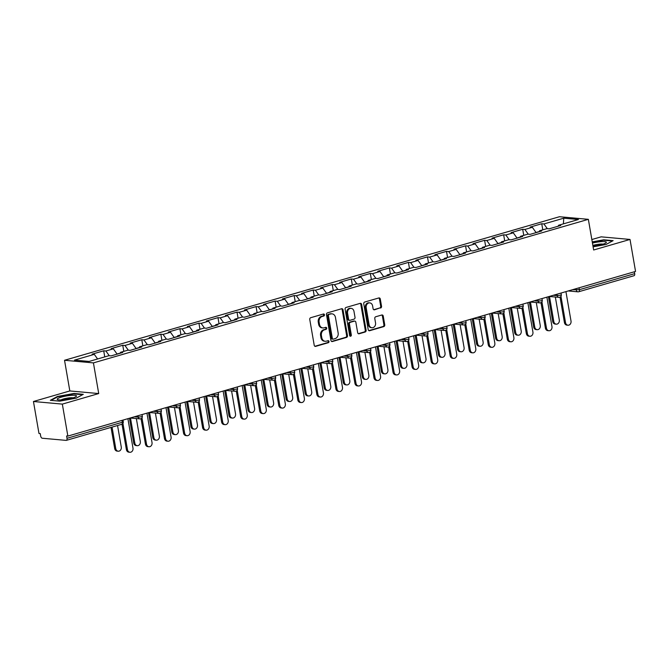 <?xml version="1.0" encoding="UTF-8"?>
<svg xmlns="http://www.w3.org/2000/svg" width="669" height="669" viewBox="0 0 669 669"><rect width="100%" height="100%" fill="white"/><g stroke="black" fill="none" stroke-linecap="round" stroke-linejoin="round"><path stroke-width="1" d="M324.457 314.773A1.037 0.853 95.2 0 0 323.445 314.012L310.717 317.7A1.48 1.221 95.2 0 0 309.764 319.481L314.221 345.279A1.48 1.221 95.2 0 0 315.668 346.366L328.395 342.679A1.037 0.853 95.2 0 0 328.053 340.672L326.405 341.148A4.725 3.905 95.2 0 1 325.184 341.265A4.725 3.905 95.2 0 1 321.781 337.669L321.404 335.52A4.725 3.905 95.2 0 1 324.448 329.825L326.096 329.349A1.037 0.853 95.2 0 0 325.753 327.342L324.105 327.818A4.725 3.905 95.2 0 1 322.884 327.935A4.725 3.905 95.2 0 1 319.473 324.34L319.105 322.19A4.725 3.905 95.2 0 1 322.149 316.496L323.796 316.019A1.037 0.853 95.2 0 0 324.457 314.773M322.884 327.935L322.04 327.86A4.725 3.905 95.2 0 1 318.636 324.264L318.26 322.115A4.725 3.905 95.2 0 1 321.304 316.42L322.951 315.944A1.037 0.853 95.2 0 0 323.261 314.062M314.873 346.274L327.559 342.603A1.037 0.853 95.2 0 0 327.869 340.722M325.184 341.265L324.348 341.19A4.725 3.905 95.2 0 1 320.936 337.594L320.568 335.445A4.725 3.905 95.2 0 1 323.604 329.75L325.251 329.273A1.037 0.853 95.2 0 0 325.56 327.392M380.586 308.049A1.48 1.221 95.2 0 0 381.539 306.268L380.285 299.026A1.48 1.221 95.2 0 0 378.838 297.948L364.697 302.045A1.48 1.221 95.2 0 0 363.752 303.826L368.209 329.625A1.48 1.221 95.2 0 0 369.656 330.712L383.789 326.606A1.48 1.221 95.2 0 0 384.742 324.825L383.237 316.086A1.48 1.221 95.2 0 0 381.79 314.999L375.735 316.755A1.48 1.221 95.2 0 0 374.782 318.536L375.535 322.868A3.947 3.27 95.2 0 1 371.972 327.735A3.947 3.27 95.2 0 1 369.121 324.733L366.186 307.748A3.947 3.27 95.2 0 1 369.748 302.881A3.947 3.27 95.2 0 1 372.6 305.884L373.093 308.718A1.48 1.221 95.2 0 0 374.531 309.806L379.741 307.974A1.48 1.221 95.2 0 0 380.694 306.193L379.448 298.951A1.48 1.221 95.2 0 0 378.788 297.956M98.719 393.556L69.827 390.947L33.45 401.5L62.334 404.109L98.719 393.556L93.426 362.891L588.352 219.332L593.646 249.997L630.022 239.443L635.55 271.43L67.862 436.088L66.599 435.971L67 438.304L122.302 422.264L121.984 420.391M62.334 404.109L67.862 436.088M343.021 309.839A1.48 1.221 95.2 0 0 341.575 308.752L327.434 312.858A1.48 1.221 95.2 0 0 326.48 314.639L330.938 340.437A1.48 1.221 95.2 0 0 332.384 341.524L346.525 337.419A1.48 1.221 95.2 0 0 347.479 335.637L343.021 309.839L342.177 309.764A1.48 1.221 95.2 0 0 341.524 308.769M346.065 307.447L360.206 303.35A1.48 1.221 95.2 0 1 361.653 304.437L366.11 330.235A1.48 1.221 95.2 0 1 365.157 332.016L359.111 333.772A1.48 1.221 95.2 0 1 357.664 332.685L355.849 322.224A1.48 1.221 95.2 0 0 354.411 321.137L350.397 322.299A1.48 1.221 95.2 0 0 349.444 324.08L351.325 334.977A1.037 0.853 95.2 0 1 349.644 335.462L345.112 309.229A1.48 1.221 95.2 0 1 346.065 307.447M93.426 362.891L64.533 360.282L559.46 216.731L588.352 219.332M542.793 229.843L541.739 223.739L530.141 227.109L532.332 227.301L536.112 232.611M541.739 223.739L543.93 223.939L563.766 218.186L578.426 219.507L558.582 225.261L560.773 225.461L549.174 228.823L546.991 228.622L539.54 230.788L541.731 230.981L530.132 234.351L527.941 234.15L520.499 236.308L522.681 236.508L511.091 239.87L508.9 239.678L501.449 241.835L503.64 242.036L492.041 245.398L489.85 245.197L482.408 247.354L484.599 247.555L473 250.917L470.809 250.724L463.358 252.882L465.549 253.083L453.95 256.444L451.759 256.244L444.316 258.41L446.507 258.602L434.909 261.972L432.718 261.771L425.267 263.929L427.458 264.13L415.859 267.491L413.676 267.291L406.225 269.456L408.416 269.649L396.817 273.019L394.626 272.818L387.184 274.976L389.366 275.176L377.776 278.538L375.585 278.346L368.134 280.503L370.325 280.704L358.726 284.066L356.535 283.865L349.093 286.023L351.284 286.223L339.685 289.585L337.494 289.393L330.043 291.55L332.234 291.751L320.635 295.113L318.444 294.912L311.001 297.078L313.192 297.27L301.594 300.64L299.403 300.44L291.952 302.597L294.143 302.798L282.544 306.159L280.361 305.959L272.91 308.125L275.101 308.317L263.502 311.687L261.311 311.486L253.869 313.644L256.051 313.845L244.453 317.206L242.27 317.014L234.819 319.172L237.01 319.372L225.411 322.734L223.22 322.533L215.778 324.699L217.969 324.891L206.37 328.253L204.179 328.061L196.728 330.218L198.919 330.419L187.32 333.781L185.129 333.58L177.686 335.746L179.877 335.938L168.279 339.308L166.088 339.108L158.637 341.265L160.828 341.466L149.229 344.828L147.038 344.635L139.595 346.793L141.786 346.985L130.187 350.355L127.996 350.155L120.554 352.312L122.736 352.513L111.138 355.875L108.955 355.682L89.111 361.436L74.46 360.114L94.296 354.361L97.59 358.977M104.757 356.895L103.703 350.799L92.105 354.16L94.296 354.361M103.703 350.799L105.894 350.991L113.345 348.833L117.125 354.144M123.807 351.367L122.753 345.271L111.154 348.633L113.345 348.833M122.753 345.271L124.944 345.472L132.387 343.306L136.167 348.616M142.848 345.848L141.795 339.743L130.196 343.113L132.387 343.306M141.795 339.743L143.986 339.944L151.437 337.786L155.216 343.097M161.898 340.32L160.844 334.224L149.246 337.586L151.437 337.786M160.844 334.224L163.027 334.425L170.478 332.259L174.258 337.569M180.939 334.801L179.886 328.696L168.287 332.067L170.478 332.259M179.886 328.696L182.077 328.897L189.519 326.74L193.308 332.041M199.981 329.273L198.927 323.177L187.337 326.539L189.519 326.74M198.927 323.177L201.118 323.37L208.569 321.212L212.349 326.522M219.031 323.754L217.977 317.65L206.378 321.011L208.569 321.212M217.977 317.65L220.168 317.85L227.611 315.684L231.399 320.995M238.072 318.227L237.018 312.13L225.42 315.492L227.611 315.684M237.018 312.13L239.209 312.323L246.66 310.165L250.44 315.475M257.122 312.699L256.068 306.603L244.469 309.964L246.66 310.165M256.068 306.603L258.259 306.803L265.702 304.638L269.482 309.948M276.163 307.18L275.11 301.075L263.511 304.445L265.702 304.638M275.11 301.075L277.301 301.276L284.751 299.118L288.531 304.428M295.213 301.652L294.159 295.556L282.561 298.918L284.751 299.118M294.159 295.556L296.342 295.748L303.793 293.591L307.573 298.901M314.254 296.133L313.201 290.028L301.602 293.398L303.793 293.591M313.201 290.028L315.392 290.229L322.834 288.071L326.623 293.373M333.296 290.605L332.242 284.509L320.652 287.871L322.834 288.071M332.242 284.509L334.433 284.701L341.884 282.544L345.664 287.854M352.346 285.086L351.292 278.981L339.693 282.343L341.884 282.544M351.292 278.981L353.483 279.182L360.926 277.016L364.714 282.326M371.387 279.558L370.333 273.462L358.735 276.824L360.926 277.016M370.333 273.462L372.524 273.654L379.975 271.497L383.755 276.807M390.437 274.031L389.383 267.935L377.784 271.296L379.975 271.497M389.383 267.935L391.574 268.135L399.017 265.969L402.797 271.279M409.478 268.512L408.425 262.407L396.826 265.777L399.017 265.969M408.425 262.407L410.615 262.608L418.066 260.45L421.846 265.76M428.528 262.984L427.474 256.888L415.875 260.249L418.066 260.45M427.474 256.888L429.665 257.08L437.108 254.922L440.888 260.233M447.569 257.465L446.516 251.36L434.917 254.73L437.108 254.922M446.516 251.36L448.707 251.561L456.149 249.403L459.938 254.705M466.619 251.937L465.565 245.841L453.967 249.203L456.149 249.403M465.565 245.841L467.748 246.033L475.199 243.876L478.979 249.186M485.661 246.418L484.607 240.313L473.008 243.675L475.199 243.876M484.607 240.313L486.798 240.514L494.24 238.348L498.029 243.658M504.702 240.89L503.648 234.794L492.05 238.156L494.24 238.348M503.648 234.794L505.839 234.986L513.29 232.829L517.07 238.139M523.752 235.363L522.698 229.266L511.099 232.628L513.29 232.829M522.698 229.266L524.889 229.467L532.332 227.301M536.02 232.486L538.445 231.775A4.967 2.659 73.8 0 1 539.114 231.742L539.54 230.788M524.889 229.467L528.242 234.175M520.089 237.261L520.499 236.308M505.839 234.986L509.201 239.703M497.928 243.533L500.353 242.83A4.967 2.659 73.8 0 1 501.022 242.788L501.449 241.835M486.798 240.514L490.151 245.222M481.998 248.308L482.408 247.354M467.748 246.033L471.11 250.75M459.846 254.58L462.271 253.877A4.967 2.659 73.8 0 1 462.931 253.835L463.358 252.882M448.707 251.561L452.068 256.277M443.907 259.355L444.316 258.41M429.665 257.08L433.019 261.796M421.754 265.626L424.179 264.924A4.967 2.659 73.8 0 1 424.84 264.891L425.267 263.929M410.615 262.608L413.977 267.324M405.824 270.401L406.225 269.456M391.574 268.135L394.927 272.843M383.663 276.673L386.088 275.971A4.967 2.659 73.8 0 1 386.757 275.937L387.184 274.976M372.524 273.654L375.886 278.371M367.733 281.457L368.134 280.503M353.483 279.182L356.836 283.89M348.683 286.976L349.093 286.023M334.433 284.701L337.795 289.418M329.641 292.504L330.043 291.55M315.392 290.229L318.745 294.945M307.481 298.767L309.906 298.065A4.967 2.659 73.8 0 1 310.575 298.031L311.001 297.078M296.342 295.748L299.704 300.465M291.55 303.55L291.952 302.597M277.301 301.276L280.662 305.992M269.39 309.822L271.815 309.111A4.967 2.659 73.8 0 1 272.484 309.078L272.91 308.125M258.259 306.803L261.612 311.511M253.459 314.597L253.869 313.644M239.209 312.323L242.571 317.039M231.298 320.869L233.724 320.167A4.967 2.659 73.8 0 1 234.393 320.125L234.819 319.172M220.168 317.85L223.521 322.558M215.368 325.644L215.778 324.699M201.118 323.37L204.48 328.086M193.216 331.916L195.641 331.214A4.967 2.659 73.8 0 1 196.301 331.172L196.728 330.218M182.077 328.897L185.43 333.614M177.277 336.691L177.686 335.746M163.027 334.425L166.389 339.133M155.124 342.963L157.55 342.26A4.967 2.659 73.8 0 1 158.21 342.227L158.637 341.265M143.986 339.944L147.347 344.66M139.194 347.738L139.595 346.793M124.944 345.472L128.297 350.18M117.033 354.01L119.458 353.307A4.967 2.659 73.8 0 1 120.127 353.274L120.554 352.312M105.894 350.991L109.256 355.707M33.45 401.5L38.978 433.479L40.24 433.596L40.642 435.929A2.258 1.204 -106.2 0 0 42.281 438.237L66.114 440.386A2.258 1.204 -106.2 0 0 66.365 440.361A2.258 1.204 -106.2 0 0 67 438.304M630.022 239.443L601.138 236.843L591.839 239.535M634.363 271.773L634.689 273.646A2.258 1.204 73.8 0 1 634.053 275.703L578.752 291.743A2.258 1.204 73.8 0 1 578.501 291.768A2.258 1.865 -84.8 0 1 576.293 290.103L576.042 288.682M69.827 390.947L64.533 360.282M558.18 226.214L558.582 225.261M543.93 223.939L547.292 228.656M563.766 218.186L563.39 223.872M57.434 396.466L50.342 400.305L59.725 401.157L76.199 398.164L83.29 394.317L73.908 393.472L57.434 396.466L57.509 396.926M593.102 246.836L606.047 244.478L613.13 240.639L603.747 239.795L592.241 241.885M331.59 341.433L345.681 337.343A1.48 1.221 95.2 0 0 346.634 335.562L342.177 309.764M329.098 314.48A1.037 0.853 95.2 0 0 328.429 315.726L332.342 338.372A1.037 0.853 95.2 0 0 333.354 339.133L335.094 338.631A4.725 3.905 95.2 0 0 338.138 332.928L335.462 317.449A4.725 3.905 95.2 0 0 332.05 313.853A4.725 3.905 95.2 0 0 330.837 313.978L328.253 314.405A1.037 0.853 95.2 0 0 327.593 315.651L328.429 315.726M333.087 339.158L332.25 339.083A1.037 0.853 95.2 0 1 331.498 338.297L327.593 315.651M332.05 313.853L331.214 313.778A4.725 3.905 95.2 0 0 329.993 313.895L330.837 313.978M328.253 314.405L329.993 313.895M358.316 333.68L364.312 331.941A1.48 1.221 95.2 0 0 365.266 330.16L360.808 304.362A1.48 1.221 95.2 0 0 360.156 303.366M354.787 321.095L353.943 321.02A1.48 1.221 95.2 0 0 353.567 321.061L349.553 322.224A1.48 1.221 95.2 0 0 348.599 324.005L350.481 334.893L351.325 334.977M349.987 336.072A1.037 0.853 95.2 0 0 350.481 334.893M353.976 311.361A3.947 3.27 95.2 0 0 351.125 308.359A3.947 3.27 95.2 0 0 347.571 313.226L348.599 319.205A1.48 1.221 95.2 0 0 350.046 320.292L354.06 319.13A1.48 1.221 95.2 0 0 355.013 317.349L353.976 311.361M351.125 308.359L350.288 308.284A3.947 3.27 95.2 0 0 346.726 313.151L347.571 313.226M349.67 320.334L348.825 320.25A1.48 1.221 95.2 0 1 347.755 319.13L346.726 313.151M373.745 309.714L379.741 307.974M369.748 302.881L368.903 302.806A3.947 3.27 95.2 0 0 365.349 307.673L366.186 307.748M371.972 327.735L371.128 327.659A3.947 3.27 95.2 0 1 368.284 324.657L365.349 307.673M368.862 330.62L382.952 326.531A1.48 1.221 95.2 0 0 383.897 324.749L382.392 316.011A1.48 1.221 95.2 0 0 381.74 315.015M73.983 393.907L73.908 393.472M603.823 240.23L603.747 239.795M118.221 451.215L117.125 451.115A3.387 2.801 -84.8 0 1 114.683 448.539L115.779 448.64A3.387 2.801 95.2 0 0 118.221 451.215A3.387 2.801 95.2 0 0 121.273 447.051L117.552 425.517M112.058 427.106L115.779 448.64M111.029 427.407L114.683 448.539M129.928 452.269L128.833 452.169A3.387 2.801 -84.8 0 1 126.391 449.601L127.486 449.693A3.387 2.801 95.2 0 0 129.928 452.269A3.387 2.801 95.2 0 0 132.98 448.105L127.896 418.669M126.391 449.601L122.001 424.196M127.486 449.693L122.937 423.377M61.389 397.11A9.776 1.689 -9.8 0 0 57.777 399.702A9.776 1.689 -9.8 0 0 72.344 398.097A9.776 1.689 -9.8 0 0 76.132 396.525A9.776 1.689 -9.8 0 0 72.495 395.27A9.776 1.689 -9.8 0 0 61.389 397.11M73.18 397.846A6.698 1.154 -9.8 0 0 63.421 399A6.698 1.154 -9.8 0 0 60.996 399.945M51.137 400.38L57.777 396.784L73.732 393.882L82.613 394.685M592.977 246.133A9.776 1.689 -9.8 0 0 605.98 242.847A9.776 1.689 -9.8 0 0 600.846 241.685A9.776 1.689 -9.8 0 0 592.45 243.098M603.02 244.16A6.698 1.154 -9.8 0 0 599.842 244.118A6.698 1.154 -9.8 0 0 592.859 245.439M592.308 242.253L603.58 240.204L612.461 241.007M137.262 445.688L136.167 445.596A3.387 2.801 -84.8 0 1 133.725 443.02L134.82 443.112A3.387 2.801 95.2 0 0 137.262 445.688A3.387 2.801 95.2 0 0 140.314 441.523L136.351 418.56M130.488 418.025L134.82 443.112M129.443 418.225L133.725 443.02M156.312 440.169L155.216 440.068A3.387 2.801 -84.8 0 1 152.775 437.493L153.87 437.593A3.387 2.801 95.2 0 0 156.312 440.169A3.387 2.801 95.2 0 0 159.364 435.996L155.392 413.032M136.075 348.49L138.5 347.78A4.967 2.659 73.8 0 1 139.169 347.746M149.538 412.505L153.87 437.593M148.493 412.698L152.775 437.493M175.353 434.641L174.258 434.541A3.387 2.801 -84.8 0 1 171.816 431.973L172.911 432.065A3.387 2.801 95.2 0 0 175.353 434.641A3.387 2.801 95.2 0 0 178.406 430.476L174.442 407.513M168.58 406.978L172.911 432.065M167.534 407.178L171.816 431.973M194.403 429.122L193.308 429.021A3.387 2.801 -84.8 0 1 190.866 426.446L191.961 426.546A3.387 2.801 95.2 0 0 194.403 429.122A3.387 2.801 95.2 0 0 197.455 424.949L193.483 401.985M174.166 337.435L176.591 336.733A4.967 2.659 73.8 0 1 177.26 336.699M187.621 401.459L191.961 426.546M186.584 401.651L190.866 426.446M213.444 423.594L212.349 423.494A3.387 2.801 -84.8 0 1 209.907 420.918L211.003 421.018A3.387 2.801 95.2 0 0 213.444 423.594A3.387 2.801 95.2 0 0 216.497 419.43L212.533 396.458M206.671 395.931L211.003 421.018M205.626 396.123L209.907 420.918M148.97 446.75L147.874 446.649A3.387 2.801 -84.8 0 1 145.432 444.074L146.528 444.174A3.387 2.801 95.2 0 0 148.97 446.75A3.387 2.801 95.2 0 0 152.022 442.577L146.937 413.149M145.432 444.074L141.05 418.669M146.528 444.174L141.987 417.849M168.019 441.222L166.924 441.122A3.387 2.801 -84.8 0 1 164.482 438.546L165.578 438.647A3.387 2.801 95.2 0 0 168.019 441.222A3.387 2.801 95.2 0 0 171.072 437.058L165.987 407.622M164.482 438.546L160.092 413.149M165.578 438.647L161.028 412.33M187.061 435.703L185.965 435.603A3.387 2.801 -84.8 0 1 183.523 433.027L184.619 433.127A3.387 2.801 95.2 0 0 187.061 435.703A3.387 2.801 95.2 0 0 190.113 431.53L185.029 402.102M183.523 433.027L179.133 407.622M184.619 433.127L180.07 406.802M206.111 430.175L205.015 430.075A3.387 2.801 -84.8 0 1 202.573 427.499L203.669 427.6A3.387 2.801 95.2 0 0 206.111 430.175A3.387 2.801 95.2 0 0 209.154 426.011L204.078 396.575M202.573 427.499L198.183 402.102M203.669 427.6L199.119 401.283M225.152 424.648L224.056 424.556A3.387 2.801 -84.8 0 1 221.615 421.98L222.71 422.08A3.387 2.801 95.2 0 0 225.152 424.648A3.387 2.801 95.2 0 0 228.204 420.483L223.12 391.056M221.615 421.98L217.224 396.575M222.71 422.08L218.161 395.755M232.494 418.066L231.399 417.974A3.387 2.801 -84.8 0 1 228.957 415.399L230.044 415.499A3.387 2.801 95.2 0 0 232.494 418.066A3.387 2.801 95.2 0 0 235.538 413.902L231.574 390.939M212.257 326.388L214.682 325.686A4.967 2.659 73.8 0 1 215.351 325.652M225.712 390.412L230.044 415.499M224.667 390.604L228.957 415.399M244.193 419.129L243.106 419.028A3.387 2.801 -84.8 0 1 240.656 416.453L241.752 416.553A3.387 2.801 95.2 0 0 244.193 419.129A3.387 2.801 95.2 0 0 247.246 414.956L242.161 385.528M240.656 416.453L236.274 391.047M241.752 416.553L237.211 390.236M251.536 412.547L250.44 412.447A3.387 2.801 -84.8 0 1 247.998 409.871L249.094 409.972A3.387 2.801 95.2 0 0 251.536 412.547A3.387 2.801 95.2 0 0 254.588 408.374L250.624 385.411M244.762 384.884L249.094 409.972M243.717 385.076L247.998 409.871M263.243 413.601L262.148 413.501A3.387 2.801 -84.8 0 1 259.706 410.933L260.801 411.025A3.387 2.801 95.2 0 0 263.243 413.601A3.387 2.801 95.2 0 0 266.295 409.436L261.211 380M259.706 410.933L255.315 385.528M260.801 411.025L256.252 384.708M270.577 407.02L269.49 406.928A3.387 2.801 -84.8 0 1 267.04 404.352L268.135 404.444A3.387 2.801 95.2 0 0 270.577 407.02A3.387 2.801 95.2 0 0 273.629 402.855L269.666 379.892M250.348 315.342L252.773 314.639A4.967 2.659 73.8 0 1 253.442 314.606M263.803 379.356L268.135 404.444M262.758 379.557L267.04 404.352M282.285 408.082L281.189 407.981A3.387 2.801 -84.8 0 1 278.747 405.406L279.843 405.506A3.387 2.801 95.2 0 0 282.285 408.082A3.387 2.801 95.2 0 0 285.337 403.909L280.252 374.481M278.747 405.406L274.365 380M279.843 405.506L275.302 379.181M289.627 401.5L288.531 401.4A3.387 2.801 -84.8 0 1 286.089 398.824L287.185 398.925A3.387 2.801 95.2 0 0 289.627 401.5A3.387 2.801 95.2 0 0 292.679 397.327L288.707 374.364M282.853 373.837L287.185 398.925M281.808 374.03L286.089 398.824M301.334 402.554L300.239 402.454A3.387 2.801 -84.8 0 1 297.797 399.878L298.892 399.978A3.387 2.801 95.2 0 0 301.334 402.554A3.387 2.801 95.2 0 0 304.387 398.389L299.302 368.954M297.797 399.878L293.407 374.481M298.892 399.978L294.343 373.662M308.668 395.973L307.573 395.872A3.387 2.801 -84.8 0 1 305.131 393.297L306.226 393.397A3.387 2.801 95.2 0 0 308.668 395.973A3.387 2.801 95.2 0 0 311.721 391.808L307.757 368.845M288.439 304.295L290.864 303.592A4.967 2.659 73.8 0 1 291.525 303.559M301.895 368.31L306.226 393.397M300.849 368.51L305.131 393.297M320.376 397.035L319.28 396.934A3.387 2.801 -84.8 0 1 316.838 394.359L317.934 394.459A3.387 2.801 95.2 0 0 320.376 397.035A3.387 2.801 95.2 0 0 323.428 392.862L318.344 363.434M316.838 394.359L312.448 368.954M317.934 394.459L313.385 368.134M327.718 390.453L326.623 390.353A3.387 2.801 -84.8 0 1 324.181 387.777L325.276 387.878A3.387 2.801 95.2 0 0 327.718 390.453A3.387 2.801 95.2 0 0 330.77 386.281L326.798 363.317M320.936 362.79L325.276 387.878M319.899 362.983L324.181 387.777M339.426 391.507L338.33 391.407A3.387 2.801 -84.8 0 1 335.888 388.831L336.984 388.932A3.387 2.801 95.2 0 0 339.426 391.507A3.387 2.801 95.2 0 0 342.469 387.343L337.393 357.907M335.888 388.831L331.498 363.434M336.984 388.932L332.434 362.615M346.759 384.926L345.664 384.826A3.387 2.801 -84.8 0 1 343.222 382.25L344.318 382.35A3.387 2.801 95.2 0 0 346.759 384.926A3.387 2.801 95.2 0 0 349.812 380.761L345.848 357.79M326.531 293.248L328.956 292.545A4.967 2.659 73.8 0 1 329.616 292.504M339.986 357.263L344.318 382.35M338.94 357.455L343.222 382.25M358.467 385.98L357.371 385.888A3.387 2.801 -84.8 0 1 354.93 383.312L356.025 383.404A3.387 2.801 95.2 0 0 358.467 385.98A3.387 2.801 95.2 0 0 361.519 381.815L356.435 352.387M354.93 383.312L350.539 357.907M356.025 383.404L351.476 357.087M365.809 379.398L364.714 379.306A3.387 2.801 -84.8 0 1 362.272 376.731L363.367 376.831A3.387 2.801 95.2 0 0 365.809 379.398A3.387 2.801 95.2 0 0 368.853 375.234L364.889 352.27M345.572 287.72L347.997 287.018A4.967 2.659 73.8 0 1 348.666 286.984M359.027 351.743L363.367 376.831M357.982 351.936L362.272 376.731M377.517 380.46L376.421 380.36A3.387 2.801 -84.8 0 1 373.971 377.784L375.066 377.885A3.387 2.801 95.2 0 0 377.517 380.46A3.387 2.801 95.2 0 0 380.561 376.287L375.476 346.86M373.971 377.784L369.589 352.379M375.066 377.885L370.526 351.568M384.851 373.879L383.755 373.779A3.387 2.801 -84.8 0 1 381.313 371.203L382.409 371.303A3.387 2.801 95.2 0 0 384.851 373.879A3.387 2.801 95.2 0 0 387.903 369.706L383.939 346.743M364.613 282.201L367.038 281.498A4.967 2.659 73.8 0 1 367.707 281.457M378.077 346.216L382.409 371.303M377.032 346.408L381.313 371.203M396.558 374.933L395.463 374.832A3.387 2.801 -84.8 0 1 393.021 372.265L394.116 372.357A3.387 2.801 95.2 0 0 396.558 374.933A3.387 2.801 95.2 0 0 399.61 370.768L394.526 341.332M393.021 372.265L388.63 346.86M394.116 372.357L389.567 346.04M403.892 368.351L402.805 368.251A3.387 2.801 -84.8 0 1 400.355 365.684L401.45 365.776A3.387 2.801 95.2 0 0 403.892 368.351A3.387 2.801 95.2 0 0 406.944 364.187L402.981 341.223M397.118 340.688L401.45 365.776M396.073 340.889L400.355 365.684M415.6 369.413L414.504 369.313A3.387 2.801 -84.8 0 1 412.062 366.737L413.158 366.838A3.387 2.801 95.2 0 0 415.6 369.413A3.387 2.801 95.2 0 0 418.652 365.241L413.567 335.813M412.062 366.737L407.68 341.332M413.158 366.838L408.617 340.513M422.942 362.832L421.846 362.732A3.387 2.801 -84.8 0 1 419.404 360.156L420.5 360.257A3.387 2.801 95.2 0 0 422.942 362.832A3.387 2.801 95.2 0 0 425.994 358.659L422.022 335.696M402.705 271.154L405.13 270.443A4.967 2.659 73.8 0 1 405.799 270.41M416.168 335.169L420.5 360.257M415.123 335.361L419.404 360.156M434.649 363.886L433.554 363.785A3.387 2.801 -84.8 0 1 431.112 361.21L432.207 361.31A3.387 2.801 95.2 0 0 434.649 363.886A3.387 2.801 95.2 0 0 437.702 359.721L432.617 330.285M431.112 361.21L426.722 335.813M432.207 361.31L427.658 334.993M441.983 357.305L440.888 357.204A3.387 2.801 -84.8 0 1 438.446 354.629L439.541 354.729A3.387 2.801 95.2 0 0 441.983 357.305A3.387 2.801 95.2 0 0 445.036 353.14L441.072 330.168M435.21 329.641L439.541 354.729M434.164 329.842L438.446 354.629M453.691 358.358L452.595 358.266A3.387 2.801 -84.8 0 1 450.153 355.691L451.249 355.791A3.387 2.801 95.2 0 0 453.691 358.358A3.387 2.801 95.2 0 0 456.743 354.194L451.659 324.766M450.153 355.691L445.771 330.285M451.249 355.791L446.7 329.466M461.033 351.785L459.938 351.685A3.387 2.801 -84.8 0 1 457.496 349.109L458.591 349.21A3.387 2.801 95.2 0 0 461.033 351.785A3.387 2.801 95.2 0 0 464.085 347.612L460.113 324.649M440.796 260.099L443.221 259.396A4.967 2.659 73.8 0 1 443.89 259.363M454.251 324.122L458.591 349.21M453.214 324.314L457.496 349.109M472.74 352.839L471.645 352.739A3.387 2.801 -84.8 0 1 469.203 350.163L470.299 350.263A3.387 2.801 95.2 0 0 472.74 352.839A3.387 2.801 95.2 0 0 475.793 348.674L470.708 319.238M469.203 350.163L464.813 324.766M470.299 350.263L465.749 323.947M480.074 346.258L478.979 346.157A3.387 2.801 -84.8 0 1 476.537 343.582L477.633 343.682A3.387 2.801 95.2 0 0 480.074 346.258A3.387 2.801 95.2 0 0 483.127 342.093L479.163 319.121M473.301 318.595L477.633 343.682M472.255 318.787L476.537 343.582M491.782 347.311L490.686 347.219A3.387 2.801 -84.8 0 1 488.245 344.644L489.34 344.736A3.387 2.801 95.2 0 0 491.782 347.311A3.387 2.801 95.2 0 0 494.834 343.147L489.75 313.719M488.245 344.644L483.854 319.238M489.34 344.736L484.791 318.419M499.124 340.73L498.029 340.638A3.387 2.801 -84.8 0 1 495.587 338.062L496.682 338.163A3.387 2.801 95.2 0 0 499.124 340.73A3.387 2.801 95.2 0 0 502.176 336.566L498.204 313.602M478.887 249.052L481.312 248.35A4.967 2.659 73.8 0 1 481.981 248.316M492.342 313.075L496.682 338.163M491.297 313.268L495.587 338.062M510.832 341.792L509.736 341.692A3.387 2.801 -84.8 0 1 507.294 339.116L508.381 339.216A3.387 2.801 95.2 0 0 510.832 341.792A3.387 2.801 95.2 0 0 513.876 337.619L508.8 308.192M507.294 339.116L502.904 313.711M508.381 339.216L503.841 312.891M518.166 335.211L517.07 335.11A3.387 2.801 -84.8 0 1 514.628 332.535L515.724 332.635A3.387 2.801 95.2 0 0 518.166 335.211A3.387 2.801 95.2 0 0 521.218 331.038L517.254 308.075M511.392 307.548L515.724 332.635M510.347 307.74L514.628 332.535M529.873 336.264L528.778 336.164A3.387 2.801 -84.8 0 1 526.336 333.597L527.431 333.689A3.387 2.801 95.2 0 0 529.873 336.264A3.387 2.801 95.2 0 0 532.925 332.1L527.841 302.664M526.336 333.597L521.945 308.192M527.431 333.689L522.882 307.372M537.215 329.683L536.12 329.583A3.387 2.801 -84.8 0 1 533.678 327.016L534.765 327.108A3.387 2.801 95.2 0 0 537.215 329.683A3.387 2.801 95.2 0 0 540.259 325.519L536.295 302.555M516.978 238.005L519.403 237.303A4.967 2.659 73.8 0 1 520.072 237.269M530.433 302.02L534.765 327.108M529.388 302.221L533.678 327.016M548.914 330.745L547.819 330.645A3.387 2.801 -84.8 0 1 545.377 328.069L546.473 328.17A3.387 2.801 95.2 0 0 548.914 330.745A3.387 2.801 95.2 0 0 551.967 326.572L546.882 297.145M545.377 328.069L540.995 302.664M546.473 328.17L541.932 301.844M556.257 324.164L555.161 324.064A3.387 2.801 -84.8 0 1 552.719 321.488L553.815 321.588A3.387 2.801 95.2 0 0 556.257 324.164A3.387 2.801 95.2 0 0 559.309 319.991L555.337 297.028M549.483 296.501L553.815 321.588M548.438 296.693L552.719 321.488M567.964 325.218L566.869 325.117A3.387 2.801 -84.8 0 1 564.427 322.542L565.522 322.642A3.387 2.801 95.2 0 0 567.964 325.218A3.387 2.801 95.2 0 0 571.017 321.053L565.932 291.617M564.427 322.542L560.037 297.145M565.522 322.642L560.973 296.325M121.424 424.347A2.258 1.204 -106.2 0 0 121.674 424.322A2.258 1.204 -106.2 0 0 122.302 422.264L123.263 421.771A2.258 2.258 0 0 1 121.674 424.322L66.365 440.361M579.061 287.812L579.387 289.685L634.689 273.646M572.371 289.752L579.387 289.685A2.258 1.204 73.8 0 1 578.752 291.743A2.258 2.258 0 0 1 577.924 291.826L568.24 290.948M134.335 416.804L138.257 417.163L138.006 415.742M141.351 416.745L138.257 417.163A2.258 1.865 -84.8 0 0 139.888 418.878A2.258 2.258 0 0 0 142.313 416.243L141.351 416.745M140.465 418.819A2.258 1.865 -84.8 0 1 139.888 418.878L130.204 418M153.377 411.284L157.299 411.636L157.056 410.214M172.418 405.757L176.348 406.108L176.098 404.686M191.468 400.229L195.39 400.589L195.147 399.167M210.509 394.71L214.44 395.061L214.189 393.64M229.559 389.182L233.481 389.542L233.238 388.12M248.6 383.663L252.522 384.014L252.28 382.593M267.65 378.136L271.572 378.495L271.33 377.073M286.692 372.616L290.614 372.968L290.371 371.546M305.733 367.089L309.663 367.44L309.413 366.018M324.783 361.561L328.705 361.921L328.462 360.499M343.824 356.042L347.755 356.393L347.504 354.971M362.874 350.514L366.796 350.874L366.553 349.452M381.915 344.995L385.837 345.346L385.595 343.925M400.965 339.467L404.887 339.827L404.645 338.405M420.007 333.948L423.929 334.299L423.686 332.878M439.048 328.42L442.978 328.772L442.727 327.35M458.098 322.893L462.02 323.252L461.777 321.831M477.139 317.374L481.07 317.725L480.819 316.303M496.189 311.846L500.111 312.206L499.868 310.784M515.23 306.327L519.161 306.678L518.91 305.256M534.28 300.799L538.202 301.159L537.96 299.737M553.322 295.28L557.244 295.631L557.001 294.209M160.393 411.218L157.299 411.636A2.258 1.865 -84.8 0 0 158.929 413.35A2.258 2.258 0 0 0 161.354 410.724L160.393 411.218M159.506 413.291A2.258 1.865 -84.8 0 1 158.929 413.35L149.246 412.48M179.443 405.698L176.348 406.108A2.258 1.865 -84.8 0 0 177.971 407.831A2.258 2.258 0 0 0 180.404 405.197L179.443 405.698M178.556 407.772A2.258 1.865 -84.8 0 1 177.971 407.831L168.295 406.953M198.484 400.171L195.39 400.589A2.258 1.865 -84.8 0 0 197.02 402.303A2.258 2.258 0 0 0 199.446 399.669L198.484 400.171M197.598 402.245A2.258 1.865 -84.8 0 1 197.02 402.303L187.337 401.433M217.534 394.643L214.44 395.061A2.258 1.865 -84.8 0 0 216.062 396.784A2.258 2.258 0 0 0 218.487 394.15L217.534 394.643M216.647 396.725A2.258 1.865 -84.8 0 1 216.062 396.784L206.387 395.906M236.575 389.124L233.481 389.542A2.258 1.865 -84.8 0 0 235.112 391.256A2.258 2.258 0 0 0 237.537 388.622L236.575 389.124M235.689 391.198A2.258 1.865 -84.8 0 1 235.112 391.256L225.428 390.378M255.617 383.596L252.522 384.014A2.258 1.865 -84.8 0 0 254.153 385.729A2.258 2.258 0 0 0 256.578 383.103L255.617 383.596M254.738 385.678A2.258 1.865 -84.8 0 1 254.153 385.729L244.478 384.859M274.666 378.077L271.572 378.495A2.258 1.865 -84.8 0 0 273.203 380.209A2.258 2.258 0 0 0 275.628 377.575L274.666 378.077M273.78 380.151A2.258 1.865 -84.8 0 1 273.203 380.209L263.519 379.331M293.708 372.549L290.614 372.968A2.258 1.865 -84.8 0 0 292.244 374.682A2.258 2.258 0 0 0 294.669 372.056L293.708 372.549M292.83 374.623A2.258 1.865 -84.8 0 1 292.244 374.682L282.569 373.812M312.757 367.03L309.663 367.44A2.258 1.865 -84.8 0 0 311.286 369.163A2.258 2.258 0 0 0 313.719 366.528L312.757 367.03M311.871 369.104A2.258 1.865 -84.8 0 1 311.286 369.163L301.61 368.284M331.799 361.503L328.705 361.921A2.258 1.865 -84.8 0 0 330.335 363.635A2.258 2.258 0 0 0 332.761 361.001L331.799 361.503M330.912 363.576A2.258 1.865 -84.8 0 1 330.335 363.635L320.652 362.765M350.849 355.975L347.755 356.393A2.258 1.865 -84.8 0 0 349.377 358.116A2.258 2.258 0 0 0 351.81 355.482L350.849 355.975M349.962 358.057A2.258 1.865 -84.8 0 1 349.377 358.116L339.701 357.238M369.89 350.456L366.796 350.874A2.258 1.865 -84.8 0 0 368.427 352.588A2.258 2.258 0 0 0 370.852 349.954L369.89 350.456M369.004 352.53A2.258 1.865 -84.8 0 1 368.427 352.588L358.743 351.71M388.94 344.928L385.837 345.346A2.258 1.865 -84.8 0 0 387.468 347.06A2.258 2.258 0 0 0 389.893 344.435L388.94 344.928M388.053 347.01A2.258 1.865 -84.8 0 1 387.468 347.06L377.793 346.191M407.981 339.409L404.887 339.827A2.258 1.865 -84.8 0 0 406.518 341.541A2.258 2.258 0 0 0 408.943 338.907L407.981 339.409M407.095 341.483A2.258 1.865 -84.8 0 1 406.518 341.541L396.834 340.663M427.023 333.881L423.929 334.299A2.258 1.865 -84.8 0 0 425.559 336.014A2.258 2.258 0 0 0 427.984 333.388L427.023 333.881M426.145 335.955A2.258 1.865 -84.8 0 1 425.559 336.014L415.884 335.144M446.072 328.362L442.978 328.772A2.258 1.865 -84.8 0 0 444.609 330.494A2.258 2.258 0 0 0 447.034 327.86L446.072 328.362M445.186 330.436A2.258 1.865 -84.8 0 1 444.609 330.494L434.925 329.616M465.114 322.834L462.02 323.252A2.258 1.865 -84.8 0 0 463.65 324.967A2.258 2.258 0 0 0 466.076 322.333L465.114 322.834M464.227 324.908A2.258 1.865 -84.8 0 1 463.65 324.967L453.967 324.097M484.164 317.307L481.07 317.725A2.258 1.865 -84.8 0 0 482.692 319.439A2.258 2.258 0 0 0 485.125 316.813L484.164 317.307M483.277 319.389A2.258 1.865 -84.8 0 1 482.692 319.439L473.016 318.569M503.205 311.787L500.111 312.206A2.258 1.865 -84.8 0 0 501.742 313.92A2.258 2.258 0 0 0 504.167 311.286L503.205 311.787M502.319 313.861A2.258 1.865 -84.8 0 1 501.742 313.92L492.058 313.042M522.255 306.26L519.161 306.678A2.258 1.865 -84.8 0 0 520.783 308.392A2.258 2.258 0 0 0 523.208 305.766L522.255 306.26M521.368 308.334A2.258 1.865 -84.8 0 1 520.783 308.392L511.108 307.523M541.296 300.741L538.202 301.159A2.258 1.865 -84.8 0 0 539.833 302.873A2.258 2.258 0 0 0 542.258 300.239L541.296 300.741M540.41 302.814A2.258 1.865 -84.8 0 1 539.833 302.873L530.149 301.995M560.338 295.213L557.244 295.631A2.258 1.865 -84.8 0 0 558.874 297.345A2.258 2.258 0 0 0 561.299 294.711L560.338 295.213M559.46 297.287A2.258 1.865 -84.8 0 1 558.874 297.345L549.199 296.476M321.304 316.42L322.149 316.496M318.26 322.115L319.105 322.19M318.636 324.264L319.473 324.34M325.251 329.273L326.096 329.349M323.604 329.75L324.448 329.825M320.568 335.445L321.404 335.52M320.936 337.594L321.781 337.669M327.559 342.603L328.395 342.679M314.923 346.299L315.668 346.366M322.951 315.944L323.796 316.019M346.634 335.562L347.479 335.637M345.681 337.343L346.525 337.419M331.64 341.449L332.384 341.524M331.498 338.297L332.342 338.372M360.808 304.362L361.653 304.437M365.266 330.16L366.11 330.235M364.312 331.941L365.157 332.016M358.358 333.706L359.111 333.772M353.567 321.061L354.411 321.137M349.553 322.224L350.397 322.299M348.599 324.005L349.444 324.08M347.755 319.13L348.599 319.205M373.787 309.739L374.531 309.806M368.284 324.657L369.121 324.733M382.392 316.011L383.237 316.086M383.897 324.749L384.742 324.825M382.952 326.531L383.789 326.606M368.903 330.645L369.656 330.712M379.448 298.951L380.285 299.026M380.694 306.193L381.539 306.268M122.979 420.099L123.263 421.771M142.02 414.571L142.313 416.243M161.07 409.052L161.354 410.724M180.112 403.524L180.404 405.197M199.161 398.005L199.446 399.669M218.203 392.477L218.487 394.15M237.244 386.958L237.537 388.622M256.294 381.43L256.578 383.103M275.335 375.903L275.628 377.575M294.385 370.383L294.669 372.056M313.427 364.856L313.719 366.528M332.476 359.337L332.761 361.001M351.518 353.809L351.81 355.482M370.559 348.29L370.852 349.954M389.609 342.762L389.893 344.435M408.65 337.235L408.943 338.907M427.7 331.715L427.984 333.388M446.741 326.188L447.034 327.86M465.791 320.668L466.076 322.333M484.833 315.141L485.125 316.813M503.874 309.622L504.167 311.286M522.924 304.094L523.208 305.766M541.965 298.566L542.258 300.239M561.015 293.047L561.299 294.711"/></g></svg>
